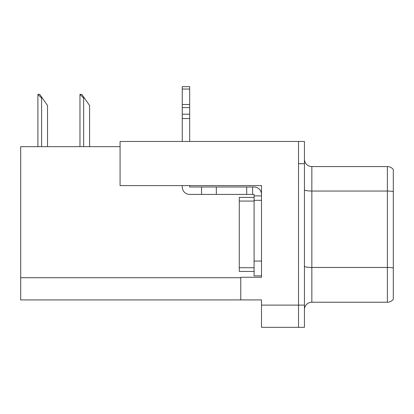 <?xml version="1.0" encoding="UTF-8"?>
<svg xmlns="http://www.w3.org/2000/svg" width="414" height="414" viewBox="0 0 414 414"><rect width="100%" height="100%" fill="white"/><g stroke="black" fill="none" stroke-linecap="round" stroke-linejoin="round"><path stroke-width="0.62" d="M261.498 185.601L261.498 277.271L240.767 277.271L240.767 299.927L261.498 299.927L261.498 327.324L298.52 327.324L298.52 305.113L298.52 327.324L304.445 327.324L304.445 305.113L298.52 305.113L298.52 141.469L120.07 141.469L120.07 185.601L261.498 185.601M120.07 146.654L20.7 146.654L20.7 299.927L240.767 299.927M304.445 309.625A7.405 7.405 0 0 1 311.851 302.225L387.375 302.225L387.375 166.573L311.851 166.573A7.405 7.405 0 0 1 304.445 159.167A7.405 7.405 0 0 0 311.851 166.573L311.851 302.225M298.52 141.469L304.445 141.469L304.445 163.685L298.52 163.685L298.52 305.113L261.498 305.113M393.3 169.533A7.405 7.405 0 0 0 387.375 166.573A7.405 7.405 0 0 1 393.3 169.533L393.3 299.26A7.405 7.405 0 0 1 387.375 302.225M304.445 163.685L304.445 305.113M393.3 192.075L393.3 267.977A7.405 1.283 180 0 0 387.375 267.46L311.851 267.46A7.405 1.283 0 0 1 304.445 266.176M80.306 94.376L81.806 94.376L84.399 98.077L83.659 98.077L79.959 94.376L79.959 146.654M89.584 146.654L89.584 105.482L84.399 98.077M38.248 94.376L39.749 94.376L42.342 98.077L41.602 98.077L37.902 94.376L37.902 146.654M47.527 146.654L47.527 105.482L42.342 98.077M182.269 185.601L182.269 187.009A7.405 7.405 0 0 0 189.674 194.414L201.52 194.414L201.52 187.009L254.092 187.009A7.405 7.405 0 0 1 261.498 194.414M254.092 275.864L261.498 275.864L254.092 275.864L254.092 194.414L252.612 194.414L252.612 187.009M261.498 195.894L254.092 195.894M261.498 200.335L254.092 200.335L254.092 197.374L239.282 197.374L239.282 271.418L254.092 271.418M201.52 194.414L246.687 194.414L246.687 187.009M252.612 194.414L246.687 194.414M189.674 185.601L189.674 187.009L201.52 187.009M182.269 141.469L182.269 118.549L189.674 118.549L189.674 141.469M189.674 89.041L182.269 89.041L182.269 86.676L189.674 86.676L189.674 118.549M182.269 118.549L182.269 114.207L189.674 114.207M189.674 107.609L182.269 107.609L182.269 89.041M182.269 107.609L182.269 114.207M189.674 104.494L182.269 104.494M20.7 277.716L240.767 277.716M393.3 191.563A7.405 1.283 180 0 0 387.375 191.045L311.851 191.045A7.405 1.283 0 0 1 304.445 189.762M83.659 146.654L83.659 98.077M41.602 146.654L41.602 98.077M261.498 261.053L254.092 261.053M216.331 194.414L216.331 187.009M239.282 267.718L254.092 267.718M239.282 201.075L254.092 201.075"/></g></svg>

